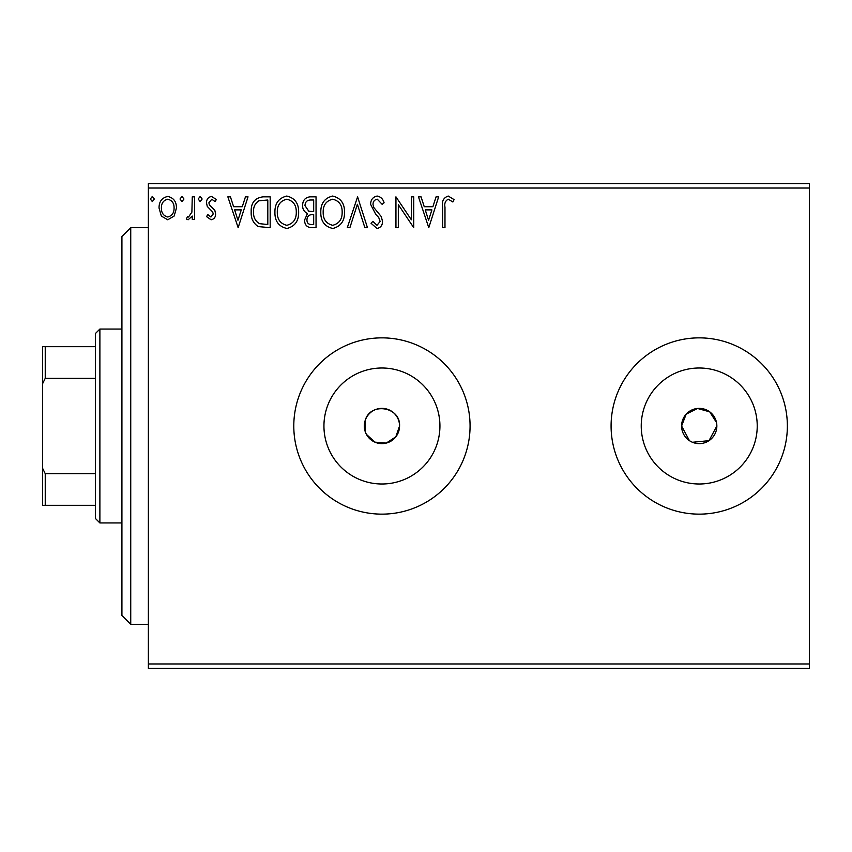 <?xml version="1.0" encoding="UTF-8"?>
<svg xmlns="http://www.w3.org/2000/svg" width="852" height="852" viewBox="0 0 852 852"><rect width="100%" height="100%" fill="white"/><g stroke="black" fill="none" stroke-linecap="round" stroke-linejoin="round"><path stroke-width="1.28" d="M366.403 434.35L374.816 442.124L386.222 443.093L395.818 436.852L399.556 426C400.664 406.638 370.173 401.782 365.188 420.494L364.305 426A17.626 17.626 0 0 0 381.93 443.626A17.626 17.626 0 0 0 399.556 426A17.626 17.626 0 0 0 381.93 408.374A17.626 17.626 0 0 0 364.305 426M364.528 428.78L365.188 431.506L365.188 420.494M716.521 422.56L709.727 411.846L697.5 408.459L686.169 414.168L681.6 426A17.626 17.626 0 0 0 699.226 443.626A17.626 17.626 0 0 0 716.851 426A17.626 17.626 0 0 0 699.226 408.374A17.626 17.626 0 0 0 681.6 426L689.428 440.654M692.463 442.273L709.002 440.665L716.851 426M323.941 426A58 58 0 0 0 381.93 484A58 58 0 0 0 439.93 426A58 58 0 0 0 381.93 368A58 58 0 0 0 323.941 426M641.236 426A58 58 0 0 0 699.226 484A58 58 0 0 0 757.226 426A58 58 0 0 0 699.226 368A58 58 0 0 0 641.236 426M611.086 426A88.139 88.139 0 0 0 699.226 514.139A88.139 88.139 0 0 0 787.365 426A88.139 88.139 0 0 0 699.226 337.861A88.139 88.139 0 0 0 611.086 426M293.791 426A88.139 88.139 0 0 0 381.93 514.139A88.139 88.139 0 0 0 470.07 426A88.139 88.139 0 0 0 381.93 337.861A88.139 88.139 0 0 0 293.791 426M809.4 668.383L148.365 668.383L148.365 663.974L809.4 663.974L809.4 668.383M809.4 188.026L148.365 188.026L148.365 183.617L809.4 183.617L809.4 663.974M174.138 216.046L167.737 219.784L161.347 216.067L159.047 208.048C158.983 201.658 161.88 197.792 167.737 196.45C173.606 197.781 176.502 201.647 176.449 208.048L174.138 216.046M194.639 196.844L194.639 219.379L192.264 219.379L192.264 216.067L188.132 219.784L186.332 219.007L187.461 216.61L188.526 217.015L191.892 212.159L192.264 196.844L194.639 196.844M211.083 219.784L206.504 216.568L207.888 214.64L210.934 217.015L213.224 213.98L212.659 211.935L207.281 206.44L206.504 202.957C206.482 199.336 208.144 197.163 211.509 196.45L216.387 199.496L215.034 201.583L211.775 199.219L208.878 202.84L209.443 204.991L214.842 210.391L215.599 213.863C215.652 217.175 214.14 219.145 211.083 219.784M263.012 196.844L270.18 196.844L270.18 227.686L258.167 226.579C253.161 223.107 250.839 218.208 251.191 211.871C250.839 202.968 254.78 197.962 263.012 196.844M316.049 196.844L316.049 227.686L311.694 227.686C306.997 227.452 304.633 224.907 304.579 220.05L307.476 213.479C304.207 211.914 302.577 209.283 302.609 205.598C302.641 200.508 305.059 197.579 309.883 196.844L316.049 196.844M357.584 196.844L367.468 227.686L364.88 227.686L357.382 204.288L349.884 227.686L347.296 227.686L357.584 196.844M411.367 196.844L413.742 196.844L413.742 227.686L398.321 204.682L398.321 227.686L395.946 227.686L395.946 196.844L411.367 219.795L411.367 196.844M444.978 207.164L444.978 227.686L442.614 227.686L442.614 206.855C441.666 201.253 443.541 197.653 448.248 196.045L454.084 199.613L452.87 201.988L448.28 199.219C445.362 200.742 444.265 203.394 444.978 207.164M148.365 188.026L148.365 663.974M428.769 227.686L418.481 196.844L421.069 196.844L424.243 206.727L432.901 206.727L436.075 196.844L438.652 196.844L428.769 227.686M377.148 196.045C380.737 196.78 383.049 199.027 384.082 202.797L382.154 204.352L377.319 199.219C374.497 199.719 373.059 201.466 373.006 204.437L373.783 207.473L381.281 216.589L382.495 221.286C382.537 225.279 380.695 227.676 376.989 228.485L371.025 223.256L372.878 221.36L377.01 225.311L380.12 221.413L378.693 217.43L375.764 214.353L370.631 204.395C370.673 199.773 372.846 196.993 377.148 196.045M344.527 212.127C344.698 220.934 340.8 226.376 332.812 228.485C324.644 226.579 320.64 221.179 320.799 212.276C320.65 203.468 324.591 198.058 332.631 196.045C340.672 197.983 344.634 203.351 344.527 212.127M298.647 212.127C298.828 220.934 294.92 226.376 286.932 228.485C278.774 226.579 274.77 221.179 274.919 212.276C274.77 203.468 278.71 198.058 286.751 196.045C294.792 197.983 298.764 203.351 298.647 212.127M238.145 227.686L227.857 196.844L230.445 196.844L233.608 206.727L242.277 206.727L245.451 196.844L248.028 196.844L238.145 227.686M202.148 199.017L200.177 201.583L198.196 199.017L200.177 196.45L202.148 199.017M183.957 199.017L181.987 201.583L180.006 199.017L181.987 196.45L183.957 199.017M154.297 199.017L152.316 201.583L150.346 199.017L152.316 196.45L154.297 199.017M425.255 209.89L428.577 220.253L431.889 209.89L425.255 209.89M323.174 212.286C323.057 219.337 326.241 223.682 332.706 225.311C339.149 223.607 342.302 219.22 342.153 212.137C342.27 205.119 339.117 200.816 332.706 199.219C326.199 200.806 323.025 205.162 323.174 212.286M311.225 224.523L313.685 224.523L313.685 214.64L312.471 214.64C308.914 214.619 307.082 216.397 306.954 219.986C306.965 222.883 308.381 224.395 311.225 224.523M312.482 211.477L313.685 211.477L313.685 200.007L310.969 200.007C307.199 199.943 305.197 201.807 304.984 205.598L308.701 211.115L312.482 211.477M277.294 212.286C277.188 219.337 280.361 223.682 286.826 225.311C293.269 223.607 296.421 219.22 296.283 212.137C296.389 205.119 293.237 200.816 286.826 199.219C280.319 200.806 277.145 205.162 277.294 212.286M267.805 224.523L267.805 200.007L258.901 200.795C255.046 203.362 253.268 207.057 253.566 211.882C253.257 217.079 255.206 220.998 259.423 223.661L267.805 224.523M234.63 209.89L237.953 220.253L241.265 209.89L234.63 209.89M161.411 208.037C161.316 212.819 163.424 215.812 167.748 217.015C172.061 215.812 174.181 212.819 174.074 208.037C174.181 203.255 172.072 200.316 167.748 199.219C163.424 200.326 161.316 203.266 161.411 208.037M130.739 624.314L121.921 615.495L121.921 236.505L130.739 227.686L130.739 624.314L148.365 624.314M99.886 522.947L95.488 518.548L95.488 333.452L99.886 329.053L99.886 522.947L121.921 522.947M95.488 378.331L45.241 378.331L42.6 383.698L42.6 346.679L45.241 346.679L45.241 378.331M95.488 505.321L42.6 505.321L42.6 383.698M42.6 468.302L45.241 473.669L45.241 505.321M95.488 473.669L45.241 473.669M95.488 346.679L45.241 346.679M130.739 227.686L148.365 227.686M99.886 329.053L121.921 329.053"/></g></svg>
